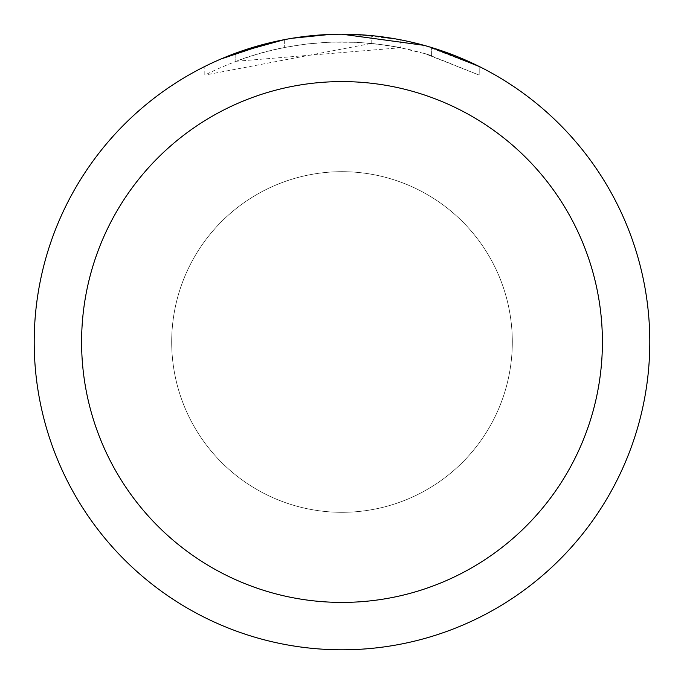 <?xml version="1.0" encoding="UTF-8"?>
<svg xmlns="http://www.w3.org/2000/svg" width="684" height="684" viewBox="0 0 684 684"><rect width="100%" height="100%" fill="white"/><g stroke="black" fill="none" stroke-linecap="round" stroke-linejoin="round"><path stroke-width="0.51" stroke-dasharray="3.42 2.56" d="M315.581 35.337L342 34.217C293.787 34.397 248.061 45.153 204.815 66.459L204.815 75.086C267.068 43.93 332.398 34.807 400.807 47.709L400.807 39.869L371.54 35.619L342 34.2A307.8 307.8 0 0 1 649.8 342A307.8 307.8 0 0 1 342 649.8A307.8 307.8 0 0 1 34.2 342A307.8 307.8 0 0 1 342 34.2L350.978 34.337M342 171.684A170.316 170.316 0 0 1 512.316 342A170.316 170.316 0 0 1 342 512.316A170.316 170.316 0 0 1 171.684 342A170.316 170.316 0 0 1 342 171.684A170.316 170.316 0 0 1 512.316 342A170.316 170.316 0 0 1 342 512.316A170.307 170.307 0 0 1 171.693 342A170.307 170.307 0 0 1 342 171.693A170.307 170.307 0 0 1 512.307 342A170.307 170.307 0 0 1 342 512.307A170.316 170.316 0 0 1 171.684 342A170.316 170.316 0 0 1 342 171.684M357.629 34.593L398.943 39.518M321.6 34.875L342 34.2L376.106 36.098L401.995 40.099L426.192 45.939M479.168 66.468L424.02 45.332L424.02 53.318L479.168 75.095L479.202 66.468L479.202 75.095L427.449 54.318L397.72 47.111L371.763 43.374L204.849 75.086M400.798 47.718L235.8 61.312A300.105 300.105 0 0 1 284.305 47.495L305.962 44.067L329.85 42.143L358.057 42.322L386.417 45.204L410.297 49.77L431.818 55.652L424.02 53.318M308.159 36.064L284.305 39.663L284.305 47.495L284.305 39.655A307.8 307.8 0 0 0 235.8 53.104L235.8 61.312L235.8 53.104M292.102 38.27L289.939 38.637M431.63 55.592L431.63 47.538L431.63 55.592M371.763 43.374L371.763 35.645M204.849 66.468L220.864 59.038M269.094 42.964L272.412 42.169M284.305 39.655L296.001 37.663M304.944 36.44L306.355 36.269M308.98 35.978L313.529 35.517M342 34.209L329.85 34.439M431.818 47.598L431.818 55.652"/><path stroke-width="1.03" d="M350.978 34.337L357.629 34.593M398.943 39.518L400.798 39.869M342 34.2A307.8 307.8 0 0 1 649.8 342A307.8 307.8 0 0 1 342 649.8A307.8 307.8 0 0 1 34.2 342A307.8 307.8 0 0 1 342 34.2L424.02 45.332M426.192 45.939L431.818 47.598L479.168 66.468M342 81.593A260.407 260.407 0 0 1 602.407 342A260.407 260.407 0 0 1 342 602.407A260.407 260.407 0 0 1 81.593 342A260.407 260.407 0 0 1 342 81.593M289.939 38.637L284.305 39.655L235.8 53.104M308.159 36.064L315.581 35.337M220.864 59.038L269.094 42.964M272.412 42.169L284.305 39.655M296.001 37.663L304.944 36.44M306.355 36.269L308.98 35.978M313.529 35.517L321.6 34.875M329.85 34.439L292.102 38.27"/></g></svg>
